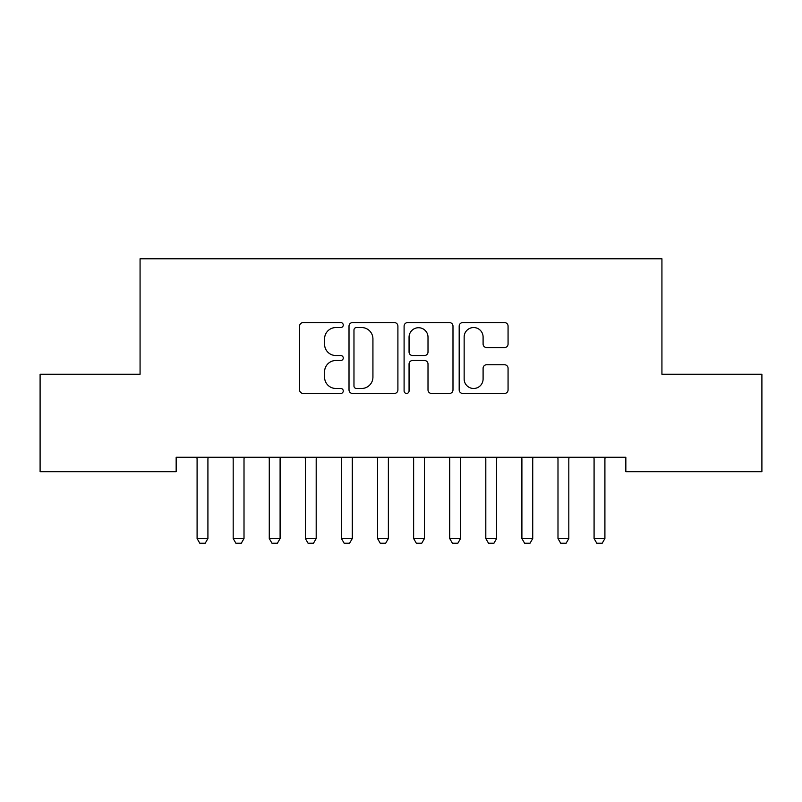<?xml version="1.0" encoding="UTF-8"?>
<svg xmlns="http://www.w3.org/2000/svg" width="802" height="802" viewBox="0 0 802 802"><rect width="100%" height="100%" fill="white"/><g stroke="black" fill="none" stroke-linecap="round" stroke-linejoin="round"><path stroke-width="1.2" d="M343.256 325.071A2.476 2.476 0 0 0 340.78 322.594L303.136 322.594A3.539 3.539 0 0 0 299.597 326.133L299.597 389.902A3.539 3.539 0 0 0 303.136 393.441L340.78 393.441A2.476 2.476 0 0 0 343.256 390.965A2.476 2.476 0 0 0 340.78 388.479L335.908 388.479A11.338 11.338 0 0 1 324.569 377.151L324.569 371.837A11.338 11.338 0 0 1 335.908 360.499L340.78 360.499A2.476 2.476 0 0 0 343.256 358.013A2.476 2.476 0 0 0 340.78 355.537L335.908 355.537A11.338 11.338 0 0 1 324.569 344.198L324.569 338.885A11.338 11.338 0 0 1 335.908 327.547L340.78 327.547A2.476 2.476 0 0 0 343.256 325.071M504.528 347.567A3.539 3.539 0 0 0 508.067 344.028L508.067 326.133A3.539 3.539 0 0 0 504.528 322.594L462.724 322.594A3.539 3.539 0 0 0 459.185 326.133L459.185 389.902A3.539 3.539 0 0 0 462.724 393.441L504.528 393.441A3.539 3.539 0 0 0 508.067 389.902L508.067 368.288A3.539 3.539 0 0 0 504.528 364.75L486.644 364.75A3.539 3.539 0 0 0 483.095 368.288L483.095 379.005A9.474 9.474 0 0 1 473.621 388.479A9.474 9.474 0 0 1 464.147 379.005L464.147 337.03A9.474 9.474 0 0 1 473.621 327.547A9.474 9.474 0 0 1 483.095 337.03L483.095 344.028A3.539 3.539 0 0 0 486.644 347.567L504.528 347.567M625.841 457.26L176.159 457.26L176.159 471.696L40.1 471.696L40.1 374.253L140.069 374.253L140.069 258.765L661.931 258.765L661.931 374.253L761.9 374.253L761.9 471.696L625.841 471.696L625.841 457.26M397.902 326.133A3.539 3.539 0 0 0 394.353 322.594L352.559 322.594A3.539 3.539 0 0 0 349.01 326.133L349.01 389.902A3.539 3.539 0 0 0 352.559 393.441L394.353 393.441A3.539 3.539 0 0 0 397.902 389.902L397.902 326.133M407.647 322.594L449.441 322.594A3.539 3.539 0 0 1 452.99 326.133L452.99 389.902A3.539 3.539 0 0 1 449.441 393.441L431.556 393.441A3.539 3.539 0 0 1 428.007 389.902L428.007 364.038A3.539 3.539 0 0 0 424.469 360.499L412.599 360.499A3.539 3.539 0 0 0 409.06 364.038L409.06 390.965A2.476 2.476 0 0 1 406.584 393.441A2.476 2.476 0 0 1 404.098 390.965L404.098 326.133A3.539 3.539 0 0 1 407.647 322.594M356.449 327.547A2.476 2.476 0 0 0 353.973 330.033L353.973 386.003A2.476 2.476 0 0 0 356.449 388.479L361.592 388.479A11.338 11.338 0 0 0 372.93 377.151L372.93 338.885A11.338 11.338 0 0 0 361.592 327.547L356.449 327.547M428.007 337.201A9.474 9.474 0 0 0 418.534 327.727A9.474 9.474 0 0 0 409.06 337.201L409.06 351.998A3.539 3.539 0 0 0 412.599 355.537L424.469 355.537A3.539 3.539 0 0 0 428.007 351.998L428.007 337.201M196.921 458.052A3.609 3.609 -179.3 0 1 197.091 459.145A3.609 3.609 179.7 0 0 196.921 458.052L196.67 457.26M208.34 457.26L208.089 458.052A3.609 3.609 179.7 0 0 207.918 459.145L207.918 538.543L205.212 543.235L199.798 543.235L197.091 538.543L197.091 459.145M197.091 538.543L207.918 538.543M233.011 458.052A3.609 3.609 -179.3 0 1 233.181 459.145A3.609 3.609 179.7 0 0 233.011 458.052L232.76 457.26M269.101 458.052A3.609 3.609 -179.3 0 1 269.272 459.145A3.609 3.609 179.7 0 0 269.101 458.052L268.85 457.26M244.43 457.26L244.179 458.052A3.609 3.609 179.7 0 0 244.008 459.145L244.008 538.543L241.302 543.235L235.888 543.235L233.181 538.543L233.181 459.145M233.181 538.543L244.008 538.543M280.52 457.26L280.269 458.052A3.609 3.609 179.7 0 0 280.098 459.145L280.098 538.543L277.392 543.235L271.978 543.235L269.272 538.543L269.272 459.145M269.272 538.543L280.098 538.543M305.191 458.052A3.609 3.609 -179.3 0 1 305.361 459.145A3.609 3.609 179.7 0 0 305.191 458.052L304.94 457.26M341.281 458.052A3.609 3.609 -179.3 0 1 341.452 459.145A3.609 3.609 179.7 0 0 341.281 458.052L341.03 457.26M316.61 457.26L316.359 458.052A3.609 3.609 179.7 0 0 316.188 459.145L316.188 538.543L313.482 543.235L308.068 543.235L305.361 538.543L305.361 459.145M305.361 538.543L316.188 538.543M352.7 457.26L352.449 458.052A3.609 3.609 179.7 0 0 352.278 459.145L352.278 538.543L349.572 543.235L344.158 543.235L341.452 538.543L341.452 459.145M341.452 538.543L352.278 538.543M377.371 458.052A3.609 3.609 -179.3 0 1 377.541 459.145A3.609 3.609 179.7 0 0 377.371 458.052L377.12 457.26M388.79 457.26L388.539 458.052A3.609 3.609 179.7 0 0 388.368 459.145L388.368 538.543L385.662 543.235L380.248 543.235L377.541 538.543L377.541 459.145M377.541 538.543L388.368 538.543M413.461 458.052A3.609 3.609 -179.3 0 1 413.632 459.145A3.609 3.609 179.7 0 0 413.461 458.052L413.21 457.26M424.88 457.26L424.629 458.052A3.609 3.609 179.7 0 0 424.458 459.145L424.458 538.543L421.752 543.235L416.338 543.235L413.632 538.543L413.632 459.145M413.632 538.543L424.458 538.543M449.551 458.052A3.609 3.609 -179.3 0 1 449.721 459.145A3.609 3.609 179.7 0 0 449.551 458.052L449.3 457.26M460.97 457.26L460.719 458.052A3.609 3.609 179.7 0 0 460.548 459.145L460.548 538.543L457.842 543.235L452.428 543.235L449.721 538.543L449.721 459.145M449.721 538.543L460.548 538.543M485.641 458.052A3.609 3.609 -179.3 0 1 485.812 459.145A3.609 3.609 179.7 0 0 485.641 458.052L485.39 457.26M497.06 457.26L496.809 458.052A3.609 3.609 179.7 0 0 496.638 459.145L496.638 538.543L493.932 543.235L488.518 543.235L485.812 538.543L485.812 459.145M485.812 538.543L496.638 538.543M521.731 458.052A3.609 3.609 -179.3 0 1 521.901 459.145A3.609 3.609 179.7 0 0 521.731 458.052L521.48 457.26M533.15 457.26L532.899 458.052A3.609 3.609 179.7 0 0 532.728 459.145L532.728 538.543L530.022 543.235L524.608 543.235L521.901 538.543L521.901 459.145M521.901 538.543L532.728 538.543M557.821 458.052A3.609 3.609 -179.3 0 1 557.991 459.145A3.609 3.609 179.7 0 0 557.821 458.052L557.57 457.26M569.24 457.26L568.989 458.052A3.609 3.609 179.7 0 0 568.818 459.145L568.818 538.543L566.112 543.235L560.698 543.235L557.991 538.543L557.991 459.145M557.991 538.543L568.818 538.543M593.911 458.052A3.609 3.609 -179.3 0 1 594.082 459.145A3.609 3.609 179.7 0 0 593.911 458.052L593.66 457.26M605.33 457.26L605.079 458.052A3.609 3.609 179.7 0 0 604.908 459.145L604.908 538.543L602.202 543.235L596.788 543.235L594.082 538.543L594.082 459.145M594.082 538.543L604.908 538.543"/></g></svg>
